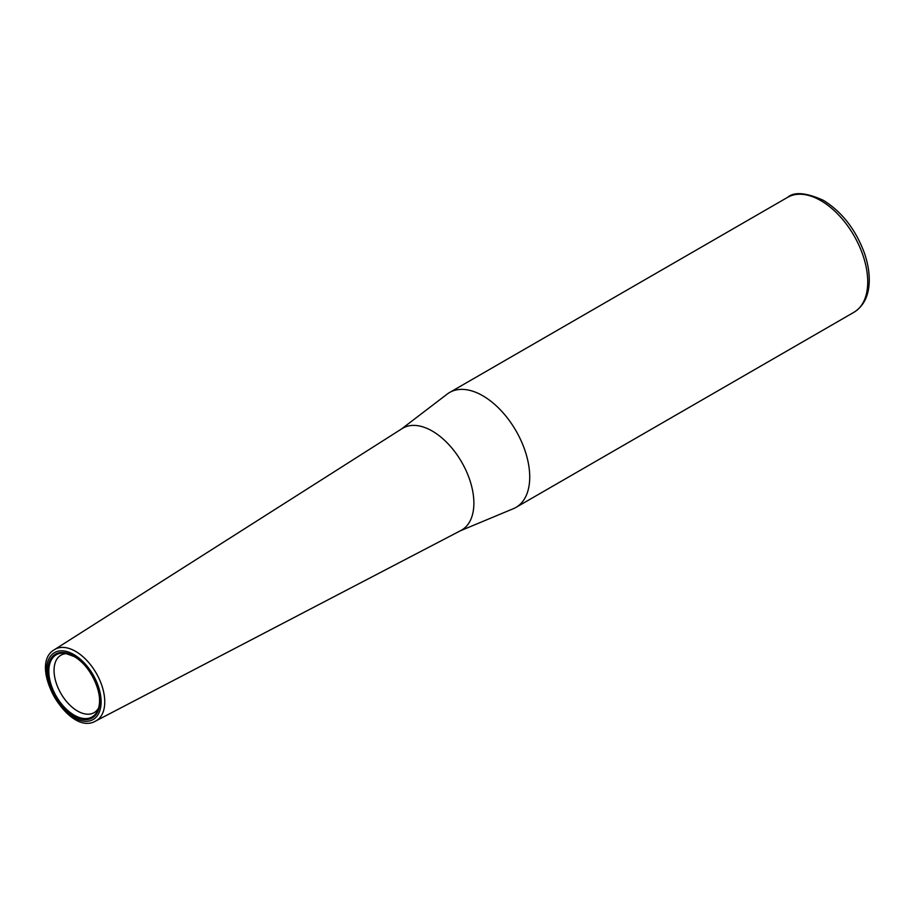 <?xml version="1.0" encoding="UTF-8"?>
<svg xmlns="http://www.w3.org/2000/svg" width="915" height="915" viewBox="0 0 915 915"><rect width="100%" height="100%" fill="white"/><g stroke="black" fill="none" stroke-linecap="round" stroke-linejoin="round"><path stroke-width="1.37" d="M460.211 530.86L513.429 508.66A66.349 38.304 -120 0 0 515.98 507.402A66.349 38.304 -120 0 0 529.728 477.024A66.349 38.304 -120 0 0 500.757 410.252A66.349 38.304 -120 0 0 449.631 392.478A66.349 38.304 -120 0 0 447.252 394.056L401.422 429.043M95.698 721.02L460.954 530.471A58.846 33.969 -120 0 0 473.879 503.136A58.846 33.969 -120 0 0 447.721 443.42A58.846 33.969 -120 0 0 402.131 428.586L54.488 649.639C26.912 664.953 68.648 737.238 95.698 721.02A41.221 23.801 -120 0 0 104.756 701.862A41.221 23.801 -120 0 0 75.602 651.377A41.221 23.801 -120 0 0 54.488 649.639M67.195 653.642A33.18 19.158 -120 0 0 60.928 655.197A33.18 19.158 -120 0 0 54.054 670.386A33.18 19.158 -120 0 0 68.534 703.772A33.18 19.158 -120 0 0 94.108 712.659A33.18 19.158 -120 0 0 98.58 708.004M515.98 507.402L853.992 312.255A66.349 38.304 -120 0 0 867.729 281.877A66.349 38.304 -120 0 0 820.812 200.614A66.349 38.304 -120 0 0 787.632 197.331L449.631 392.478M101.13 701.828A38.613 22.292 -120 0 0 73.818 654.534A38.613 22.292 -120 0 0 46.516 670.295A38.613 22.292 -120 0 0 73.818 717.589A38.613 22.292 -120 0 0 101.13 701.828M99.838 701.084A36.794 21.239 -120 0 0 73.818 656.021A36.794 21.239 -120 0 0 47.797 671.038A36.794 21.239 -120 0 0 73.818 716.102A36.794 21.239 -120 0 0 99.838 701.084M99.563 700.501A35.891 20.725 -120 0 0 74.195 656.547A35.891 20.725 -120 0 0 65.137 653.241A35.891 20.725 -120 0 0 48.815 671.198A35.891 20.725 -120 0 0 69.586 712.007A35.891 20.725 -120 0 0 97.894 709.994A35.891 20.725 -120 0 0 99.563 700.501M97.894 709.994C104.619 696.166 91.168 665.468 74.035 656.501L65.137 653.241M853.992 312.255C863.886 305.976 868.976 295.488 869.25 280.814C869.364 271.984 867.74 262.697 864.366 252.975C855.617 229.425 841.972 211.891 823.42 200.351C806.161 192.585 794.231 191.578 787.632 197.331"/></g></svg>
